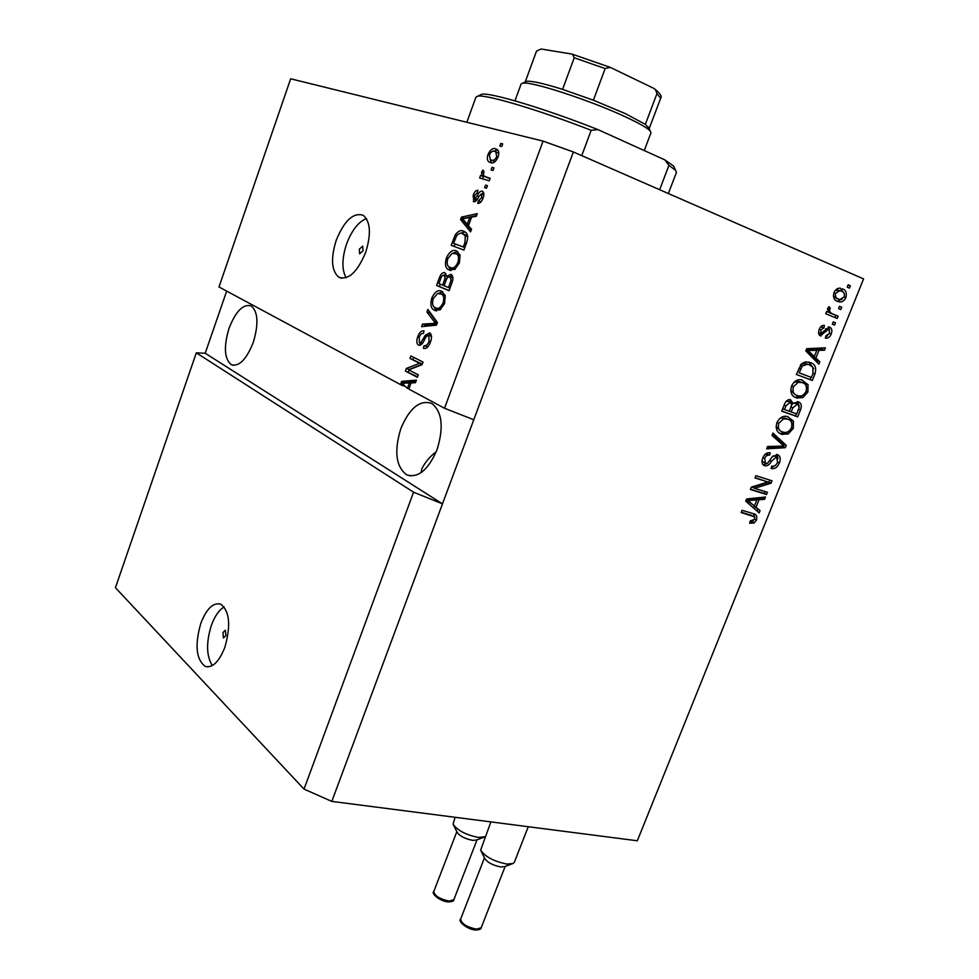 <?xml version="1.0" encoding="UTF-8"?>
<svg xmlns="http://www.w3.org/2000/svg" width="979" height="979" viewBox="0 0 979 979"><rect width="100%" height="100%" fill="white"/><g stroke="black" fill="none" stroke-linecap="round" stroke-linejoin="round"><path stroke-width="1.47" d="M222.894 632.593L223.457 637.965L225.929 635.567L225.366 630.195L222.894 632.593M200.805 623.366C194.613 645.185 196.13 659.552 205.333 666.466C212.627 668.119 219.137 661.731 224.864 647.303C231.056 625.348 229.624 610.957 220.569 604.092C213.092 602.354 206.508 608.779 200.805 623.366M224.167 606.931C219.027 609.978 214.756 616.134 211.354 625.385C206.031 642.665 206.361 656.065 212.345 665.561M359.317 249.229L359.648 253.842L363.013 250.759L362.695 246.133L359.317 249.229M336.238 240.234C330.572 258.591 331.453 270.95 338.869 277.29C348.475 280.361 357.408 272.089 365.644 252.447C371.322 234.042 370.527 221.67 363.258 215.319C353.382 212.186 344.375 220.483 336.238 240.234M366.415 218.574C358.375 221.854 351.779 230.322 346.59 243.955C341.855 258.456 341.695 269.714 346.125 277.742M229.049 328.295C223.555 346.725 224.313 358.877 231.325 364.726C239.145 366.868 246.463 359.44 253.267 342.43C258.774 323.927 258.077 311.75 251.175 305.913C243.159 303.735 235.78 311.187 229.049 328.295M400.852 428.569C393.95 451.172 395.883 466.591 406.64 474.827C418.106 478.388 428.251 470.018 437.05 449.704C443.952 427.064 442.165 411.621 431.678 403.385C419.832 399.628 409.552 408.023 400.852 428.569M436.34 451.552C429.634 456.814 424.813 462.553 421.9 468.782L421.007 472.722M196.314 352.819L413.566 492.192L442.484 503.855L573.376 151.978L863.564 278.905L637.329 840.777L331.808 801.397L442.484 503.855L205.211 353.26L196.314 352.819L115.436 587.706L304.028 789.111L413.566 492.192M304.028 789.111L331.808 801.397M473.775 419.746L444.515 408.267L408.83 389.067L411.082 382.899L415.451 382.716L416.393 380.121L401.647 381.394L400.778 383.792L401.733 385.261L218.99 286.957L290.677 78.785L543.076 141.111L573.376 151.978M444.515 408.267L543.076 141.111M408.732 369.866L418.327 374.835L417.421 377.319L405.416 371.065L406.371 368.447L419.612 363.295L410.005 358.436L410.911 355.964L423.001 362.046L422.022 364.714L408.732 369.866M429.622 332.884L429.83 332.995C431.812 334.671 432.008 337.731 430.454 342.185C428.423 347.166 426.061 349.185 423.356 348.23L424.115 345.648C426.024 346.199 427.676 344.743 429.083 341.279L428.753 335.405C427.052 335.491 425.547 337.119 424.237 340.3C422.5 344.045 420.603 345.66 418.547 345.146L418.388 345.061C416.552 343.556 416.344 340.741 417.764 336.629C419.526 332.15 421.619 330.278 424.054 331L423.307 333.558C421.704 333.08 420.346 334.292 419.208 337.217L419.404 342.638L420.994 342.491L425.339 335.21L429.622 332.884M427.86 309.388L437.429 322.544L436.487 325.15L421.582 326.656L422.512 324.098L435.459 323.315L426.917 311.983L427.86 309.388M444.552 303.576L439.975 309.866L434.003 310C430.833 308.275 430.099 304.285 431.812 298.032C434.811 291.815 438.09 289.539 441.651 291.228L445.249 295.609L444.552 303.576M459.371 263.033L454.733 269.458L448.37 269.641C445.359 267.903 444.699 264.024 446.387 257.991C449.422 251.689 452.751 249.315 456.373 250.857L460.044 255.078L459.371 263.033L457.866 262.47C459.114 257.979 458.625 255.103 456.373 253.842L452.163 253.341L447.868 258.529L446.387 257.991M468.439 225.721L471.535 229.221L470.556 231.876L460.558 219.577L461.464 217.118L477.226 213.63L476.259 216.298L471.572 217.142L468.439 225.721M500.783 143.411L502.704 143.913L501.75 146.507L499.828 146.006L500.783 143.411L502.606 144.194M495.472 148.759L497.099 149.481C498.935 150.693 499.253 153.226 498.078 157.093C495.766 161.853 493.245 163.701 490.516 162.649L489.084 162.012C487.224 160.801 486.881 158.255 488.056 154.364C490.295 149.689 492.767 147.817 495.472 148.759L496.965 149.383M492.033 167.348L493.942 167.898L493 170.481L491.091 169.93L492.033 167.348L493.857 168.107M485.168 176.758L490.161 178.227L489.219 180.809L479.637 177.97L480.579 175.4L482.096 175.853L481.509 172.328L482.904 170.065L483.907 171.423L483.381 175.73L490.051 178.533M485.56 185.08L487.456 185.655L486.514 188.225L484.617 187.65L485.56 185.08L487.395 185.826M482.17 191.186L482.733 191.443C484.115 192.716 484.213 194.98 483.039 198.235C481.619 201.821 479.845 203.534 477.74 203.387L478.498 200.768L481.741 197.636L481.472 193.83L478.988 196.4C477.446 199.887 475.721 201.674 473.787 201.747L473.163 195.237C474.436 191.847 476.039 190.183 477.985 190.256L477.226 192.863L474.546 195.567L474.534 199.141L477.201 195.886C478.682 192.52 480.346 190.954 482.17 191.186L482.537 191.333M463.459 231.166L464.915 231.864C467.827 233.455 468.378 237.102 466.555 242.841L463.911 250.073L451.184 245.325L455.321 234.715C458.16 231.007 460.876 229.82 463.459 231.166M450.781 274.328L451.295 274.585C453.228 276.102 453.399 278.978 451.808 283.212L449.067 290.714L436.573 285.476L439.29 278.012C440.77 273.973 442.618 272.199 444.833 272.664L446.473 276.421L450.781 274.328M754.589 488.288L767.414 492.266L766.52 494.505L750.379 489.512L751.346 487.114L767.879 482.011L755.005 477.948L755.91 475.684L772.027 480.799L771.06 483.185L754.589 488.288L752.459 487.273L768.919 482.194L771.06 483.185M777.497 454.623C780.349 456.03 780.985 458.808 779.419 462.981C777.375 467.448 774.609 469.271 771.109 468.464L771.795 466.139C774.267 466.604 776.2 465.282 777.62 462.174L776.482 456.85L771.44 461.317C769.678 464.572 767.499 466.065 764.893 465.808L764.66 465.747C761.956 464.487 761.319 461.904 762.751 457.976C764.575 453.889 767.071 452.188 770.265 452.873L769.567 455.198C767.475 454.745 765.835 455.859 764.672 458.527L765.602 463.495L767.524 463.312L772.321 456.703L777.497 454.623M772.957 433.061L786.247 445.372L785.317 447.697L766.643 448.859L767.573 446.522L783.873 446.032L772.015 435.435L772.957 433.061M793.308 428.374L788.242 433.942L781.866 434.272C776.996 432.889 775.331 429.022 776.885 422.671C779.651 417.519 783.176 415.475 787.446 416.54L793.455 421.117L793.308 428.374L791.497 427.627M807.895 392.065L802.817 397.621L796.465 397.853C791.607 396.385 789.967 392.444 791.534 386.032C794.165 381.027 797.555 378.983 801.703 379.889L808.067 384.71L807.895 392.065L806.06 391.355M839.505 306.268L841.744 307.21L840.814 309.523L838.575 308.593L839.505 306.268M842.319 288.793C845.844 289.955 847.019 292.892 845.844 297.604C844.241 300.859 842.111 302.291 839.456 301.924L837.424 301.336C833.973 300.174 832.823 297.249 833.986 292.574C835.576 289.331 837.694 287.875 840.349 288.23L840.533 288.254M756.498 520.033L754.014 523.043L749.62 523.178L750.306 520.889L754.662 519.372L754.332 516.79L741.164 512.568L742.058 510.316L753.059 513.596C756.265 514.073 757.416 516.227 756.498 520.033L754.736 519.164M815.874 358.033L819.827 361.777L818.872 364.164L805.803 350.947L806.708 348.695L825.432 347.826L824.477 350.213L818.982 350.298L815.874 358.033L813.635 357.225L817.575 360.97L819.827 361.777M829.678 327.145C831.954 328.369 832.456 330.682 831.183 334.096C829.764 337.278 827.806 338.612 825.297 338.11L826.019 335.724L829.617 333.276L829.042 329.568L827.781 329.678L820.475 335.858C818.432 334.683 818.028 332.53 819.239 329.397C820.439 326.46 822.152 325.126 824.404 325.407L823.926 327.843L820.916 329.984L821.173 333.447L829.201 326.998M833.239 321.883L835.491 322.801L834.561 325.101L832.309 324.196L833.239 321.883M832.211 313.721L838.146 316.168L837.229 318.469L825.738 313.757L826.668 311.432L828.515 312.191L827.561 308.593L829.066 306.66L830.363 308.214L829.519 309.707L830.033 312.338L832.211 313.721L829.935 312.986L838.146 316.168M848.12 284.803L850.359 285.77L849.429 288.095L847.19 287.128L848.12 284.803M810.282 362.524C815.128 363.943 816.682 367.761 814.932 373.966L812.325 380.452L796.392 374.48L801.532 363.723L805.46 361.851L810.282 362.524M798.399 401.818C801.409 403.128 802.07 405.893 800.406 410.115L797.714 416.846L781.707 411.192L784.436 404.364C785.758 400.986 787.74 399.408 790.383 399.628L793.271 403.434L798.399 401.818M756.008 507.269L760.059 510.585L759.129 512.91L745.717 501.162L746.598 498.972L765.505 497.014L764.575 499.339L759.019 499.743L756.008 507.269L753.891 506.241L760.059 510.585M226.675 291.081L205.211 353.26M753.243 520.938L751.909 521.991L754.014 523.043M751.909 521.991L749.841 522.468M752.215 515.749L741.311 512.188M753.5 513.73L754.809 517.561M817.575 360.97L817.037 362.316M822.813 347.949L822.213 349.43L824.477 350.213M822.213 349.43L816.731 349.515L818.982 350.298M816.731 349.515L816.449 350.201M813.953 356.429L813.635 357.225M806.17 350.041L812.08 355.756L814.332 356.552L816.829 350.335L807.92 350.47L814.332 356.552M816.829 350.335L814.565 349.54L806.304 349.711M808.287 351.877L810.539 352.673M806.231 349.87L807.92 350.47M829.507 333.533L831.183 334.096M827.622 335.638L825.578 337.168M826.863 328.871L828.858 329.507M826.765 328.822L825.517 328.92L827.781 329.678M822.384 333.141L819.521 335.246M822.066 325.713L821.662 327.096L823.926 327.843M821.662 327.096L820.512 327.108M819.227 329.421L820.916 329.984M818.542 332.444L821.173 333.447M828.271 326.9L829.617 329.996M832.346 324.208L833.202 322.054L835.491 322.801M835.858 315.434L835.001 317.563M826.606 311.579L828.515 312.191M828.185 307.528L830.363 308.214M827.426 309.034L829.519 309.707M828.197 311.75L830.033 312.338M828.43 312.166L829.935 312.986M848.022 285.073L850.359 285.77M848.047 285.085L847.214 287.141M844.143 297.078L845.844 297.604M842.197 299.158L837.118 301.202M840.276 288.218L844.155 293.431M839.297 290.518L835.271 290.359M833.362 296.013L837.51 298.754M835.601 293.333C835.063 296.429 835.98 298.326 838.354 299.011L839.982 299.488L844.241 296.857C844.779 293.761 843.874 291.864 841.499 291.167L839.835 290.677L835.601 293.333L833.888 292.807M836.054 298.301L838.354 299.011M838.599 308.605L839.456 306.488L841.744 307.21M813.072 373.28L814.932 373.966M811.016 377.331L810.098 379.607M808.899 362.071L813.72 368.728M808.911 364.653L805.325 363.478L800.981 364.323M799.194 372.877L811.395 377.466L812.974 373.55L812.876 367.174L809.339 364.812L807.565 364.298L802.315 365.975L799.194 372.877L811.395 377.466M798.864 368.3L800.749 368.997M800.32 365.253L802.315 365.975M803.233 394.99L800.602 396.752L802.817 397.621M800.602 396.752L795.046 397.241M802.144 379.999L805.839 383.866L808.067 384.71M805.839 383.866L806.525 387.097M791.546 385.995L793.418 386.705C792.256 391.624 793.59 394.586 797.408 395.577L798.546 395.908C801.605 396.581 804.102 395.075 806.035 391.404C807.198 386.632 805.95 383.707 802.29 382.618L798.852 381.431L793.896 382.348M790.702 390.193L795.193 394.721M796.074 381.394L798.301 382.238L793.418 386.705M802.29 382.618L798.301 382.238M796.38 413.774L795.511 415.953L797.714 416.846M795.511 415.953L781.744 411.094M789.808 399.554L791.069 402.565L793.271 403.434M797.371 401.561L799.158 405.734M795.89 403.519L793.467 403.213M793.112 403.36L791.693 404.719M788.609 401.549L786.076 401.39M784.509 409.565L789.307 411.266L791.668 404.939L790.249 402.149L786.002 405.832L784.509 409.565L782.649 408.83M788.046 401.28L790.249 402.149M791.179 411.939L796.759 413.921L799.256 407.142L797.506 404.107L792.855 407.729L791.179 411.939L789.331 411.192M795.291 403.238L797.506 404.107M788.413 431.482L786.051 433.024L788.242 433.942M786.051 433.024L779.982 433.44M780.263 433.587L781.866 434.272M787.973 416.675L791.265 420.224L793.455 421.117M791.265 420.224L791.95 423.687M786.467 418.645L781.462 417.923L779.468 418.755M776.053 426.489L780.618 431.09M778.77 423.307C777.62 428.178 778.966 431.078 782.808 432.008L783.653 432.253C786.798 433.048 789.392 431.543 791.448 427.75C792.586 423.026 791.326 420.15 787.654 419.134L783.653 418.816L778.77 423.307L776.934 422.536M781.462 417.923L783.653 418.816M785.464 418.241L787.654 419.134M772.639 433.856L784.069 444.442L786.247 445.372M784.069 444.442L783.543 445.763M783.433 446.032L783.139 446.767L785.317 447.697M783.139 446.767L767.083 447.746M777.62 462.186L779.419 462.981M775.135 465.514L771.342 467.681M774.927 456.141L776.641 456.887M774.475 455.945L772.969 455.994M766.777 463.605L763.241 464.939M763.804 465.355L764.66 465.747M767.854 452.763L767.414 454.244L769.567 455.198M767.414 454.244L764.88 454.525M762.861 457.719L764.672 458.527M762.005 460.84L765.15 463.287M776.677 454.44L778.109 458.515M765.15 491.568L764.379 493.489L766.52 494.505M764.379 493.489L750.501 489.194M755.115 477.666L767.879 482.011M769.763 480.077L768.919 482.194M757.93 509.557L757.244 511.258M762.861 497.283L762.445 498.311L764.575 499.339M762.445 498.311L756.902 498.727L759.019 499.743M756.902 498.727L756.486 499.743M746.243 499.865L754.417 505.972L756.84 499.914L747.858 500.575L754.417 505.972M756.84 499.914L754.723 498.886L746.365 499.547M748.409 501.493L750.526 502.508M746.267 499.804L747.858 500.575M491.495 162.832L490.222 159.516L491.446 160.079C493.294 160.923 495.044 159.773 496.708 156.652L495.839 151.892L494.628 151.366C492.78 150.546 491.042 151.696 489.402 154.804L490.246 159.54M489.365 154.915L488.056 154.364M493.746 151.219L497.54 149.836M498.813 153.177L497.418 152.565M493.318 160.862L495.288 161.449M494.358 161.29L491.446 160.079M498.03 157.203L496.708 156.652M482.647 178.863L483.479 176.599L480.579 175.4M483.479 176.599L482.096 175.853M483.149 173.002L481.509 172.328M487.224 177.603L488.08 177.958M481.093 201.796L478.498 200.768M483.075 198.162L481.741 197.636M483.859 194.784L481.472 193.83M475.427 201.441L475.304 199.447M474.472 195.763L473.163 195.237M476.81 200.046L474.534 199.141M477.324 199.263L475.61 198.578M481.852 194.062L483.54 192.459M471.18 230.175L463.471 220.703L460.558 219.577M463.471 220.703L463.703 220.042M464.254 218.537L461.464 217.118M464.364 218.244L476.516 215.576M464.34 220.764L467.24 224.362L469.761 217.473L462.333 218.806L464.34 220.764M468.733 224.937L467.24 224.362M471.242 218.048L469.761 217.473M454.097 246.414L455.015 243.893M456.924 235.327L455.321 234.715M460.252 233.345L465.013 231.937M467.656 236.208L464.266 234.507M465.429 234.813L462.516 233.7C460.705 232.672 458.747 233.357 456.63 235.743L453.571 243.355L464.841 247.54M453.571 243.355L463.336 246.965L464.939 242.596L465.294 235.804L462.516 233.7M464.841 247.528L463.336 246.965M467.717 236.722L465.294 235.804M466.445 243.159L464.939 242.596M451.074 270.559L448.504 266.459M453.265 253.096L457.731 251.579M460.167 255.629L457.303 254.197M447.868 258.529C446.583 263.082 447.097 265.958 449.41 267.169L455.284 269.066M458.331 254.467L455.406 253.377M450.438 267.683C453.093 268.907 455.578 267.169 457.866 262.47M449.128 290.543L436.573 285.476M439.485 286.517L440.342 284.167M444.136 275.258L446.008 273.777M448.211 277.045L446.473 276.421M452.934 277.987L449.863 276.861L452.029 275.258M438.922 283.58L442.643 285.122L445.041 278.158L444.123 275.258C442.545 275.001 441.309 276.408 440.415 279.48L438.922 283.58M444.136 285.66L442.643 285.122M446.473 276.102L444.123 275.258M446.767 278.782L445.041 278.158M444.099 285.733L448.517 287.569L451.086 280.031L449.863 276.861C448.186 276.494 446.84 277.914 445.8 281.083L444.099 285.733M450.022 288.107L448.517 287.569M452.616 280.581L451.086 280.031M451.857 283.09L450.34 282.552M435.716 310.735L434.823 310.429M436.707 310.869L433.978 306.757M433.293 298.558L431.812 298.032M438.421 293.37L442.716 291.803M445.298 295.866L442.324 294.41M438.678 308.948L440.746 309.327M433.256 298.644C431.959 303.38 432.547 306.341 434.994 307.553L435.753 307.932C438.359 309.266 440.807 307.602 443.083 302.964C444.344 298.289 443.781 295.34 441.407 294.079L437.503 293.578L433.256 298.644M443.622 294.752L440.697 293.724M444.588 303.49L443.083 302.964M424.984 326.301L425.437 325.077L422.512 324.098M425.437 325.077L436.781 324.343M436.964 323.829L435.459 323.315M437.283 322.96L429.842 312.974L426.917 311.983M424.054 348.451L423.356 348.23M426.697 347.839L427.052 346.615L424.115 345.648M427.052 346.615L427.921 346.75M430.589 341.769L429.083 341.279M431.237 336.262L428.753 335.405M420.407 345.134L419.758 342.785M419.245 337.119L417.764 336.629M422.916 333.472L423.515 332.836M422.23 343.58L419.905 342.821M422.634 343.029L420.994 342.491M427.089 335.797L425.339 335.21M428.826 335.43L430.711 333.839M417.605 376.805L405.416 371.065M408.341 371.983L409.063 370.025M409.185 369.683L406.371 368.447M409.295 369.364L422.145 364.396M422.243 364.127L419.612 363.295M422.255 364.078L410.005 358.436M412.942 359.379L413.676 357.359M403.948 385.053L404.67 386.154L401.733 385.261M403.678 384.686L400.778 383.792M404.241 383.266L404.584 382.299L401.647 381.394M404.584 382.299L415.953 381.333M404.29 385.555L407.423 388.32L409.381 382.96L402.442 383.254L404.29 385.555M410.886 383.438L409.381 382.96M408.928 388.785L407.423 388.32M676.428 172.402L675.534 170.26L668.926 165.353L659.65 189.718M581.734 155.637L591.181 130.305C538.597 109.832 485.902 94.217 477.74 96.162L475.929 97.166L466.836 122.289M668.926 165.353L664.827 159.871L673.723 166.173L674.641 168.241M480.053 95.073L481.778 94.265C490.038 92.173 545.56 108.828 598.047 129.644L591.181 130.305M664.827 159.871L598.047 129.644M536.357 51.495L525.221 81.955L526.555 81.343C531.426 80.694 543.431 83.374 562.57 89.37L593.384 100.201L625.287 113.588L645.345 124.37L649.187 128.592L660.641 98.316L656.982 93.543L655.367 89.481L653.226 88.073L610.309 67.38L605.157 68.554L574.22 57.798L572.507 54.249L571.601 54.016L541.044 49.011L536.529 51.104L525.209 81.967M650.949 132.875L650.289 131.113C647.584 128.09 639.483 123.427 625.997 117.113C590.472 100.347 529.969 80.67 522.517 83.227L521.061 84.096L514.954 100.849M593.384 100.201L605.157 68.554M645.345 124.37L656.982 93.543M562.57 89.37L574.22 57.798M483.761 837.314L476.516 840.031L472.6 840.349C464.829 838.758 459.653 836.029 457.046 832.162L453.644 825.285M455.076 817.281L453.081 824.134C457.291 830.388 465.747 834.83 478.425 837.437L485.143 836.715M511.993 863.919L504.626 866.599L500.807 866.941C492.804 865.35 487.432 862.487 484.691 858.35L481.252 851.363M490.895 821.895L480.64 850.102C485.082 856.772 493.844 861.422 506.914 864.065L513.094 863.515L514.33 862.291L528.256 826.717M750.183 514.819L752.3 515.86M809.462 349.699L811.713 350.482M824.061 330.865L826.276 331.6M798.583 409.393L800.406 410.115M784.155 405.086L786.002 405.832M791.02 406.995L792.855 407.729M769.751 460.571L771.44 461.317M749.559 499.339L751.676 500.367M478.89 196.559L477.201 195.886M455.149 239.047L453.681 238.497M440.77 278.538L439.29 278.012M445.751 281.218L444.258 280.679M436.083 324.379L433.146 323.388M436.83 322.36L433.893 321.369M424.653 339.554L423.197 339.077M572.739 54.347L609.966 67.27M660.605 98.426L660.641 98.316C662.22 96.75 660.47 93.813 655.379 89.493M448.088 901.904C439.608 901.28 430.846 893.203 433.77 891.563C434.664 895.895 439.779 899.065 449.116 901.072L453.828 899.75C454.085 901.01 452.225 901.732 448.235 901.916M475.464 930.001C466.371 929.316 457.548 920.701 460.632 919.146C461.562 923.784 466.848 927.113 476.516 929.157L481.191 927.749C481.387 929.047 479.526 929.805 475.623 930.013M207.866 666.907L205.333 666.466M341.683 278.256L338.869 277.29M233.467 365.363L231.325 364.726M410.899 475.978L406.64 474.827M828.687 329.47L826.411 328.711M821.038 336.005L820.182 335.724M823.792 327.818L821.528 327.072M839.456 301.924L837.155 301.202M839.835 290.677L837.534 289.992M807.565 364.298L805.325 363.478M797.677 398.208L795.462 397.339M801.079 382.263L798.852 381.431M789.845 402.039L787.63 401.17M797.077 403.984L794.862 403.115M782.747 434.517L780.569 433.599M786.773 418.877L784.583 417.984M776.482 456.85L774.316 455.896M764.893 465.808L763.608 465.233M489.084 162.012L490.773 162.722M495.839 151.892L498.739 153.128M481.729 193.964L483.846 194.809M473.359 201.552L474.007 201.809M463.789 234.324L466.714 235.437M448.37 269.641L450.854 270.534M456.373 253.842L459.298 254.932M444.405 275.405L446.473 276.151M450.205 277.033L452.934 278.024M434.003 310L436.487 310.857M441.407 294.079L444.344 295.12M428.888 335.479L431.482 336.348M418.388 345.061L419.293 345.354M676.477 172.292L668.363 193.524M673.723 166.173L675.534 170.26M481.778 94.265L477.74 96.162M648.502 127.037L650.289 131.113M650.986 132.777L644.255 150.558M526.555 81.343L522.517 83.227M610.223 67.355L572.556 54.273M453.828 899.75L477.03 839.835M433.77 891.563L456.826 831.697M481.191 927.749L505.176 866.391M460.632 919.146L484.446 857.861"/></g></svg>
